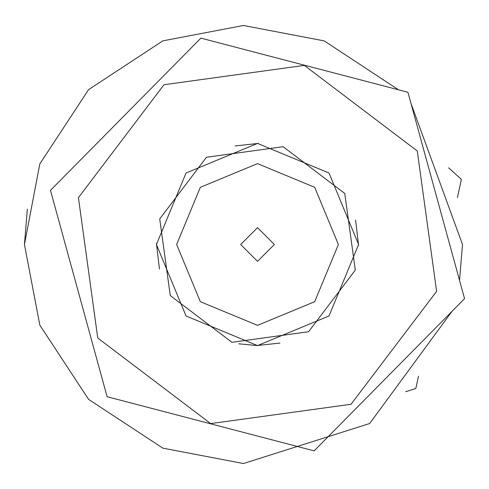 <?xml version="1.0" encoding="UTF-8"?>
<svg xmlns="http://www.w3.org/2000/svg" width="489" height="489" viewBox="0 0 489 489"><rect width="100%" height="100%" fill="white"/><g stroke="black" fill="none" stroke-linecap="round" stroke-linejoin="round"><path stroke-width="0.73" d="M240.667 244.5L257.514 227.654L274.366 244.5L257.514 261.346L240.667 244.5L257.514 227.654L274.366 244.5M358.602 244.5L328.999 173.02L257.514 143.411L186.034 173.02L156.431 244.5L186.034 315.98L257.514 345.589L328.999 315.98L358.602 244.5M338.388 244.5L314.702 301.682L257.514 325.368L200.331 301.682L176.645 244.5L200.331 187.318L257.514 163.632L314.702 187.318L338.388 244.5M407.93 92.274L464.55 298.651L407.93 92.274L200.893 38.13L50.483 190.349L107.103 396.72L314.14 450.87L464.55 298.651L314.14 450.87M107.103 396.72L50.483 190.349L200.893 38.13M436.616 291.34L351.035 404.262L210.673 423.596L97.751 338.021L78.417 197.654L163.998 84.731L304.36 65.398L417.282 150.979L436.616 291.34M355.314 270.081L308.583 331.738L231.939 342.3L170.276 295.564L159.72 218.919L206.45 157.256L283.094 146.7L344.757 193.43L355.314 270.081M452.068 311.279L369.666 423.517L243.498 463.523L162.874 448.156L88.613 399.391L39.835 325.142L24.45 244.524L39.823 163.901L88.588 89.64L162.831 40.862L243.455 25.477L324.207 40.899L398.541 89.823M410.974 103.381L462.496 244.482L459.538 280.38M257.52 345.589L238.699 343.822M415.827 388.492L418.511 376.151L415.827 388.492L405.607 391.75M457.411 197.574L461.371 179.396L457.411 197.574M461.371 179.396L448.633 167.806L461.371 179.396M258.461 143.418L235.099 145.93M156.431 243.553L159.445 269.005M256.572 345.582L279.934 343.07M358.602 245.447L355.589 219.995M24.45 244.5L27.323 209.158"/></g></svg>

